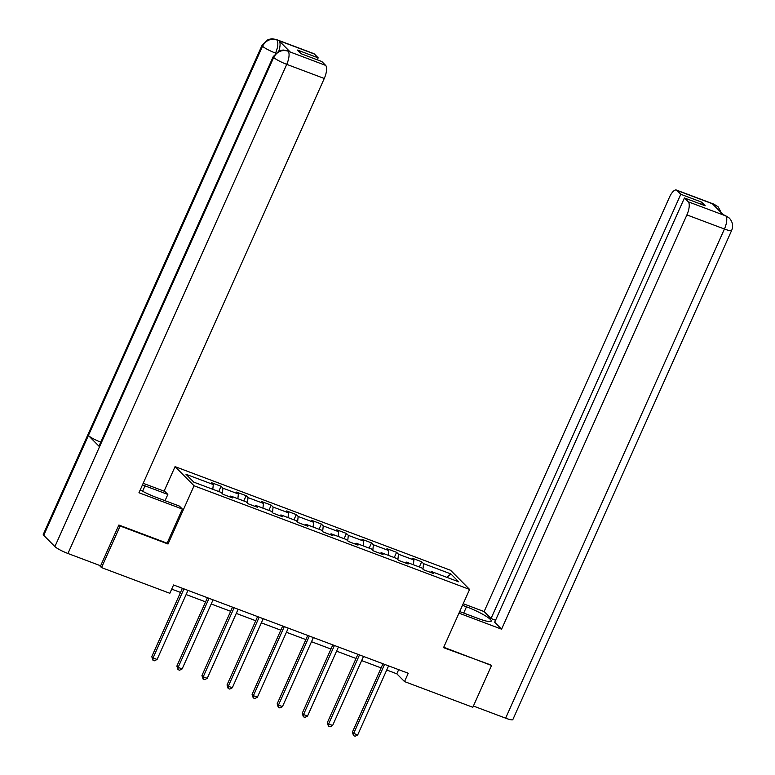 <?xml version="1.0" encoding="UTF-8"?>
<svg xmlns="http://www.w3.org/2000/svg" width="775" height="775" viewBox="0 0 775 775"><rect width="100%" height="100%" fill="white"/><g stroke="black" fill="none" stroke-linecap="round" stroke-linejoin="round"><path stroke-width="1.16" d="M164.087 491.166L175.063 466.627L450.575 570.284L469.592 589.436L194.079 485.78L175.063 466.627M450.866 573.926L423.547 563.648L421.668 561.759L412.029 558.126L413.898 560.015L398.466 554.212L396.597 552.323L386.948 548.7L388.827 550.589L373.395 544.777L371.516 542.887L361.877 539.264L363.746 541.153L348.314 535.351L346.444 533.452L336.796 529.829L338.675 531.718L323.243 525.915L321.363 524.026L311.724 520.393L313.594 522.282L298.172 516.479L296.292 514.59L286.643 510.958L288.523 512.847L273.091 507.044L271.211 505.155L261.572 501.522L263.452 503.411L248.019 497.608L246.14 495.719L236.491 492.096L238.371 493.985L222.938 488.173L221.069 486.283L211.42 482.66L213.299 484.549L185.971 474.271L193.779 482.137L221.108 492.416L222.987 494.305L232.626 497.938L230.756 496.048L246.188 501.851L248.058 503.74L257.707 507.373L255.827 505.484L271.26 511.287L273.139 513.176L282.778 516.799L280.908 514.91L296.331 520.722L298.21 522.612L307.859 526.235L305.98 524.346L321.412 530.158L323.282 532.047L332.93 535.67L331.051 533.781L346.483 539.584L348.363 541.473L358.002 545.106L356.132 543.217L371.564 549.02L373.434 550.909L383.082 554.542L381.203 552.653L396.635 558.455L398.515 560.344L408.154 563.977L406.284 562.088L421.716 567.891L423.586 569.78L433.235 573.403L431.355 571.514L458.684 581.802L450.866 573.926L446.875 577.356M386.725 670.017L396.81 673.814L404.521 681.583L408.241 673.262L173.561 584.97L169.841 593.292L101.525 567.591L120.135 525.993L168.03 544.011L194.079 485.78M229.836 496.882L230.756 496.048M222.938 488.173L222.357 493.675M238.371 493.985L237.867 498.722M254.907 506.317L255.827 505.484M248.019 497.608L247.438 503.111M263.452 503.411L262.948 508.158M279.988 515.753L280.908 514.91M273.091 507.044L272.509 512.546M288.523 512.847L288.019 517.593M305.059 525.188L305.98 524.346M298.172 516.479L297.59 521.982M313.594 522.282L313.1 527.029M330.131 534.624L331.051 533.781M323.243 525.915L322.662 531.417M338.675 531.718L338.171 536.465M355.212 544.05L356.132 543.217M348.314 535.351L347.733 540.843M363.746 541.153L363.252 545.891M380.283 553.486L381.203 552.653M373.395 544.777L372.814 550.279M388.827 550.589L388.323 555.326M405.364 562.921L406.284 562.088M398.466 554.212L397.885 559.715M413.898 560.015L413.404 564.762M430.435 572.357L431.355 571.514M423.547 563.648L422.966 569.15M469.592 589.436L443.542 647.667L490.672 664.911M491.447 665.686L472.837 707.284L404.521 681.583M119.36 525.217L120.135 525.993M99.219 565.256L101.525 567.591M171.701 589.126L180.507 592.439M186.126 594.551L205.588 601.875M211.197 603.987L230.659 611.301M236.278 613.413L255.74 620.736M261.349 622.848L280.812 630.172M286.43 632.284L305.892 639.607M311.502 641.719L330.964 649.043M336.582 651.155L356.035 658.479M361.654 660.591L381.116 667.905M213.299 484.549L212.796 489.287M398.67 669.658L396.81 673.814M421.668 561.759L419.323 566.99M396.597 552.323L394.252 557.554M371.516 542.887L369.181 548.128M346.444 533.452L344.1 538.693M321.363 524.026L319.029 529.257M296.292 514.59L293.948 519.822M271.211 505.155L268.877 510.386M246.14 495.719L243.796 500.95M221.069 486.283L218.724 491.524M168.03 544.011L167.129 543.11M382.976 663.758L352.392 732.123L353.671 733.421L384.565 664.359M357.692 734.933L355.134 736.25L353.526 735.649L353.671 733.421L357.692 734.933L388.585 665.87M353.526 735.649L352.392 732.123M459.701 611.553L478.059 618.46A20.751 3.177 24.1 0 0 491.214 621.104A20.751 3.177 24.1 0 0 466.492 606.806L462.491 605.304M458.984 613.141L501.59 629.174L494.673 622.209L684.451 197.964L688.278 201.82L725.991 215.973L723.511 214.995L712.467 203.864L714.812 204.707M495.554 620.242L491.03 618.537L484.113 611.572L669.426 197.305A11.063 4.04 -69.4 0 1 676.401 190.049A11.063 4.04 -69.4 0 1 676.972 190.427L680.799 194.283L491.03 618.537M463.208 603.706L484.113 611.572M501.59 629.174L686.902 214.907A11.063 4.04 -69.4 0 0 688.278 201.82M725.681 215.808L729.362 218.133C732.724 221.989 733.47 226.106 731.629 230.475L512.827 719.607A11.344 1.734 -155.9 0 1 505.629 718.163L473.399 706.035M684.451 197.964L705.192 205.763L701.54 202.081L680.799 194.283M491.059 665.308L443.726 647.251M701.54 202.081L700.658 204.057M729.236 218.007L726.01 215.983M721.234 212.689L718.251 206.944L714.511 204.552L676.972 190.427M142.6 491.253L145.012 485.857A20.751 3.177 24.1 0 0 142.455 484.937M140.197 489.965A20.751 3.177 24.1 0 0 156.579 497.511L179.403 506.094L182.358 509.068L138.958 492.745L324.27 78.478L286.731 64.354L67.938 553.486L100.643 565.798L118.875 525.033L167.1 543.178L182.358 509.068M145.012 485.857L167.836 494.44L164.881 491.466L143.181 483.3M165.046 500.689L167.836 494.44M314.34 53.998L276.811 39.874A11.063 4.04 110.6 0 0 276.239 39.496L313.778 53.62A11.063 4.04 110.6 0 1 314.34 53.998L318.176 57.854L317.285 59.82M67.938 553.486A11.344 1.734 -155.9 0 1 54.889 546.588L99.539 446.758A11.344 1.734 -155.9 0 1 99.093 445.877L273.246 56.565A11.344 1.734 -155.9 0 0 273.691 57.447C276.975 51.615 281.683 49.503 287.796 51.092L325.645 65.391A11.063 4.04 110.6 0 1 324.27 78.478M100.76 442.157A11.344 1.734 -155.9 0 1 88.389 435.531L43.739 535.351L54.889 546.588M43.739 535.351A11.344 1.734 -155.9 0 1 43.264 534.44L262.066 45.299A11.344 1.734 -155.9 0 0 262.531 46.219C265.835 40.377 270.523 38.256 276.607 39.835L279.107 40.823A11.063 4.04 110.6 0 1 278.864 50.966M275.648 53.126L275.561 53.097A11.344 1.734 -155.9 0 1 262.541 46.219L88.389 435.531L99.539 446.758L273.691 57.447A11.344 1.734 -155.9 0 0 286.731 64.354A11.063 4.04 -69.4 0 0 288.116 51.266M318.176 57.854L297.435 50.055L301.088 53.727L321.819 61.525L325.645 65.391M290.16 51.954L287.418 50.762L289.588 51.576A11.063 4.04 110.6 0 1 290.16 51.954L279.107 40.823M275.454 53.33L275.561 53.097C278.031 47.052 278.496 42.683 276.937 40M357.895 654.323L327.312 722.688L328.6 723.986L359.493 654.923M332.62 725.497L330.063 726.814L328.455 726.214L328.6 723.986L332.62 725.497L363.514 656.435M328.455 726.214L327.312 722.688M332.824 644.887L302.24 713.252L303.529 714.55L334.422 645.488M307.539 716.061L304.982 717.379L303.374 716.778L303.529 714.55L307.539 716.061L338.433 646.999M303.374 716.778L302.24 713.252M307.743 635.452L277.169 703.816L278.448 705.114L309.341 636.052M282.468 706.626L279.911 707.943L278.302 707.342L278.448 705.114L282.468 706.626L313.362 637.563M278.302 707.342L277.169 703.816M282.672 626.016L252.088 694.39L253.377 695.679L284.27 626.617M257.397 697.19L254.83 698.517L253.231 697.907L253.377 695.679L257.397 697.19L288.281 628.128M253.231 697.907L252.088 694.39M257.6 616.59L227.017 684.955L228.296 686.243L259.189 617.181M232.316 687.754L229.758 689.082L228.15 688.471L228.296 686.243L232.316 687.754L263.209 618.702M228.15 688.471L227.017 684.955M232.519 607.154L201.936 675.519L203.224 676.817L234.118 607.755M207.245 678.328L204.687 679.646L203.079 679.045L203.224 676.817L207.245 678.328L238.138 609.266M203.079 679.045L201.936 675.519M207.448 597.719L176.865 666.083L178.143 667.382L209.037 598.319M182.164 668.893L179.606 670.21L177.998 669.61L178.143 667.382L182.164 668.893L213.057 599.831M177.998 669.61L176.865 666.083M182.367 588.283L151.784 656.648L153.072 657.946L183.966 588.884M157.093 659.457L154.535 660.775L152.927 660.174L153.072 657.946L157.093 659.457L187.986 590.395M152.927 660.174L151.784 656.648M505.629 718.163L724.431 229.022L686.902 214.907M463.702 613.054L466.492 606.806M731.629 230.475A11.344 1.734 -155.9 0 1 724.431 229.022A11.063 4.04 -69.4 0 0 725.817 215.934M676.401 190.049L713.94 204.174A11.063 4.04 110.6 0 1 714.511 204.552M715.519 206.935L714.637 204.678M725.119 215.431L723.259 214.733M713.94 204.174L718.115 206.809M276.239 39.496L272.015 38.75L268.121 39.515L262.066 45.299M287.418 50.762L283.156 50.017L279.262 50.792L273.246 56.565"/></g></svg>
